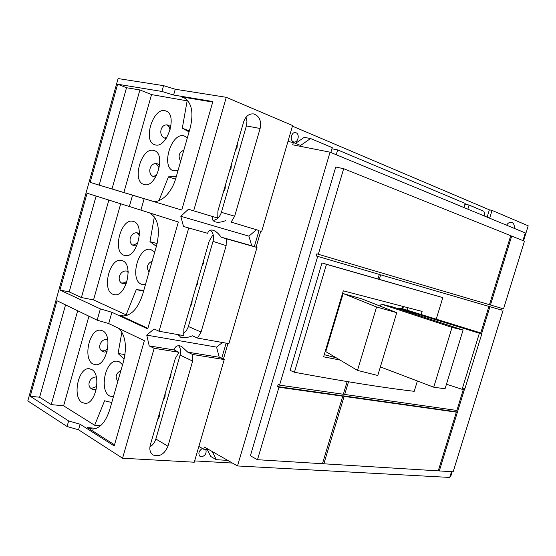 <?xml version="1.0" encoding="UTF-8"?>
<svg xmlns="http://www.w3.org/2000/svg" width="556" height="556" viewBox="0 0 556 556"><rect width="100%" height="100%" fill="white"/><g stroke="black" fill="none" stroke-linecap="round" stroke-linejoin="round"><path stroke-width="0.83" d="M376.572 307.002L357.494 370.4L377.774 375.488L396.762 312.694L376.572 307.002L343.135 293.554L361.893 298.871L396.762 312.694M479.376 333.246L462.105 389.311L465.045 388.262L481.982 333.315L479.376 333.246L398.346 308.17L402.481 308.733L481.982 333.315M452.042 327.408L433.729 387.205L445.05 388.79L463.078 330.049L452.042 327.408L381.11 304.062L392.745 306.954L463.078 330.049M357.494 370.4L325.795 351.621L343.135 293.554M398.172 308.733L398.346 308.17M462.105 389.311L446.454 384.217M380.457 306.231L381.11 304.062M433.729 387.205L380.367 366.904M403.427 306.634L402.766 308.816M407.194 310.185L407.916 307.788M336.22 357.8L324.245 354.679M383.077 367.933L380.207 367.433M339.973 360.024L323.606 356.82L343.302 290.837L422.122 311.423L421.184 314.515M480.759 332.933L488.932 306.412L380.665 274.803L379.296 279.348L442.798 297.62L436.231 319.165M348.501 381.798L344.699 394.447L456.865 410.453L463.537 388.797M417.375 380.978L414.22 391.313C384.752 387.914 344.817 381.562 294.423 372.263L326.462 264.357L321.993 262.96L377.976 278.973L379.345 274.421L316.204 255.968L316.837 253.842L503.534 308.844L524.447 241.193L511.694 236.078L490.455 304.987M442.798 297.62L326.462 264.357M294.423 372.263L290.135 370.386L321.993 262.96M316.204 255.968L379.345 274.421M454.982 411.593L456.344 412.149L344.115 396.393L342.711 395.775L454.982 411.593M489.461 304.695L510.728 235.688L343.671 168.69L335.761 167.015L250.388 455.795L257.484 459.708L322.466 463.718L342.753 396.199L341.349 395.58L277.534 386.587L278.153 384.502L279.564 385.148L343.337 394.253L347.146 381.576M343.448 393.891L344.699 394.447M380.665 274.803L488.932 306.412M377.983 278.945L379.296 279.348M344.115 396.393L323.856 463.801L322.626 463.169M456.344 412.149L438.246 470.869L323.856 463.801M455.941 411.982L456.427 410.391M502.124 308.427L501.609 310.095L488.515 306.273L489.926 306.703L481.746 333.239M464.753 388.366L439.303 470.932L438.364 470.494M342.6 396.136L342.711 395.775M501.609 310.095L489.926 306.703M503.013 310.526L453.154 471.787L439.303 470.932M510.679 235.834L511.694 236.078M342.753 396.199L278.945 387.24L277.534 386.587M257.484 459.708L278.945 387.24M318.317 254.294L343.671 168.69M279.564 385.148L317.691 256.42M153.234 176.467L156.736 175.189M159.224 167.995L156.25 163.686M164.576 138.027L166.897 137.346M170.164 129.791L169.017 126.865L166.828 124.961M121.764 283.087L124.648 282.733L127.192 280.891M128.186 272.565L126.886 271.147M132.947 245.189L137.902 243.125M139.396 235.542L137.332 232.95M155.715 177.072L154.144 176.857C146.527 174.827 149.717 161.525 157.466 163.846L159.683 165.167M166.147 138.5L165.118 138.256C157.848 136.123 160.371 123.147 168.058 125.072L170.838 126.831M231.345 164.486L231.074 168.259L229.322 171.505M180.665 161.261C177.844 156.271 178.9 152.559 183.841 150.134M126.281 283.741L122.834 283.685C115.53 281.009 120.221 269.132 127.324 271.231L128.137 271.495M136.845 245.842L134.045 245.745C126.427 243.326 130.792 230.712 138.166 233.096L139.445 233.659M149.022 272.051C146.138 267.373 147.187 263.718 152.156 261.084M198.047 279.751L197.804 283.386L196.046 286.66M208.771 449.554L203.663 449.199L204.309 446.996L237.495 465.956L449.728 477.437L451.507 471.69M237.495 465.956L330.055 152.184L525.302 232.929L522.932 240.588M330.055 152.184L292.685 144.81L293.353 142.524L300.574 145.464L310.568 138.534L332.252 147.632L330.82 152.504M467.839 209.167L469.09 205.067L483.915 211.287L485.02 216.27M336.227 154.742L337.659 149.905L465.184 203.426L463.926 207.548M227.738 460.382L216.312 459.701L212.336 451.59M237.342 143.733L237.065 147.528L235.313 150.766M225.368 185.19L225.097 188.936L223.345 192.188M213.087 220.51C217.083 219.703 219.849 216.979 221.399 212.336L246.551 125.302L246.933 121.458L246.058 117.17M506.565 225.18C508.114 222.928 509.755 221.948 511.471 222.24C513.508 222.907 514.522 224.978 514.508 228.467M189.054 131.89L182.305 128.207L189.346 130.862M212.733 102.054L181.548 96.876L184.099 97.682C191.737 102.61 193.787 112.632 190.242 127.741L175.87 178.059C171.79 193.029 160.225 203.899 151.948 201.043L151.969 201.05M153.678 150.433L154.359 150.641C166.522 154.193 155.868 188.866 144.025 184.46L143.851 184.404C131.536 181.325 141.502 146.749 153.678 150.433M164.951 110.679L166.23 111.075C177.844 115.161 166.911 148.633 155.249 144.88L154.485 144.643C142.718 141.029 152.956 107.642 164.951 110.679M177.948 170.775L173.43 170.796C160.691 167.182 171.172 132.286 183.987 135.824L187.386 137.742M176.287 176.606L168.44 176.85L175.543 179.164M203.955 259.298L203.711 262.953L201.953 266.227M156.375 246.308L149.96 241.672L157.133 243.542M149.689 212.92C158.015 218.244 160.343 229.023 156.681 245.252L142.524 294.812C137.784 308.893 131.056 315.94 122.334 315.968L119.45 315.155L124.092 316.016M122.389 260.708C133.92 264.156 126.038 297.411 114.341 294.68L112.875 294.256C101.477 290.128 109.761 257.282 121.423 260.423L122.389 260.708M133.509 221.51C145.582 224.541 136.776 258.971 124.836 255.489L123.946 255.232C112.013 251.52 121.215 217.507 133.127 221.399L133.509 221.51M145.429 284.637L141.62 284.311C129.277 280.134 138.229 245.815 150.732 249.456L154.728 252.083M143.789 290.378L136.289 289.613L143.566 291.163M192.154 300.15L191.917 303.757L190.159 307.044M183.383 333.621L186.455 330.542L188.192 327.109L213.011 241.353C214.157 236.717 213.316 232.978 210.495 230.128M178.719 335.351L180.443 335.046M226.132 245.655L201.07 332.057L197.498 338.069L228.898 343.643L256.997 247.462L226.292 238.774L226.132 245.655L213.011 241.353M254.328 246.607L251.75 245.794L248.893 236.161L256.434 229.739L259.026 230.511L254.328 246.607L256.997 247.462M464.962 204.156L469.09 205.067M331.911 148.793L337.659 149.905M295.458 143.385L304.215 137.346L310.568 138.534M293.353 142.524L287.952 141.474M260.806 231.046L256.101 247.177M227.974 343.476L223.394 359.162M198.874 446.447L203.663 449.199M216.312 459.701L210.696 456.462L207.242 449.443M101.79 350.857L104.674 350.739L107.676 348.834M261.709 231.31L292.609 125.538L226.278 97.307L193.662 210.821L217.757 218.077L217.903 211.03L243.681 121.778C245.669 116.19 248.977 113.57 253.599 113.917C259.381 115.954 261.556 120.812 260.118 128.485L234.681 216.201L231.122 222.101L259.026 230.511M256.434 229.739L231.122 222.101M217.757 218.077L212.51 216.506C211.78 219.224 212.739 221.017 215.374 221.907C218.188 222.664 221.684 222.205 225.861 220.53M226.292 238.774L221.059 237.106C218.529 233.499 215.902 231.226 213.184 230.288C210.376 229.496 208.535 230.504 207.659 233.311L183.494 226.473L180.811 216.277L188.428 209.258L193.662 210.821M251.75 245.794L221.059 237.106M188.686 228.141L159.058 331.251L183.786 335.636L183.848 328.888L209.244 240.991L212.872 234.98M205.796 449.345C206.797 453.3 205.296 455.809 201.3 456.879L200.153 456.539C197.922 453.738 198.659 451.041 202.356 448.449M484.054 211.919L484.589 214.331M296.077 132.787C300.059 134.204 297.995 143.01 293.929 141.975L293.436 141.829C289.454 140.473 291.469 131.626 295.535 132.627L296.077 132.787M523.557 240.831L528.2 225.805L492.032 210.411L489.648 218.181M487.132 217.146L489.37 209.827L492.032 210.411M111.985 188.97L99.183 185.106L126.532 87.73L139.883 89.954L111.985 188.97L123.877 192.522L151.545 94.596L188.074 101.004M187.17 100.636L182.305 128.207M126.532 87.73L117.657 84.22L161.928 91.462L173.604 95.034L212.879 101.533L181.784 210.057L151.913 201.029M139.883 89.954L151.545 94.596M152.761 201.244L123.877 192.522M158.926 200.64L168.44 176.85M154.346 216.882L149.96 241.672M147.889 328.318L119.45 315.155M96.098 196.094L69.194 291.893L81.398 297.543L108.837 200.146M81.398 297.543L93.54 299.906L120.659 203.906M127.72 315.148L126.136 314.856L93.54 299.906M126.136 314.856L136.289 289.613M178.601 334.719L180.457 337.131C183.32 338.236 187.33 337.798 192.473 335.824L197.498 338.069M452.188 471.731L450.728 476.443L450.054 476.402M292.428 126.156L489.37 209.827M226.146 343.149L221.698 358.384L219.231 357.258L216.562 347.118L222.476 342.503M232.422 463.051L194.649 460.91M90.802 388.241L91.58 388.394L96.786 386.434M107.079 351.607L104.354 352.059L102.811 351.545C96.299 348.563 100.99 338.083 107.69 339.396M140.925 210.133L178.351 222.025L147.722 328.895L111.916 312.291L100.365 308.9L59.978 290.072L87.104 193.238L140.925 210.133L144.171 198.7L90.141 182.403L117.657 84.22M212.51 216.506L188.428 209.258M180.811 216.277L248.893 236.161M207.659 233.311L183.494 226.473M221.698 358.384L224.256 359.558L192.737 354.499L192.654 361.073L167.954 446.211C164.458 454.245 159.502 457.171 153.095 455.003C150.12 452.89 149.189 449.547 150.308 444.988L175.321 358.405L178.969 352.289L154.158 348.299L149.216 345.908L146.749 335.129L154.081 328.957L159.058 331.251M161.928 91.462L163.575 85.659L118.101 78.563L27.8 400.918L67.061 426.501L68.638 420.941L30.219 396.261L56.983 300.754L97.168 320.18L108.712 323.557L111.916 312.291M163.575 85.659L175.251 89.231L226.278 97.307M173.604 95.034L175.251 89.231M99.183 185.106L90.141 182.403M181.784 210.057L144.171 198.7M129.312 206.658L132.55 195.219M69.194 291.893L59.978 290.072M97.168 320.18L100.365 308.9M146.749 335.129L216.562 347.118M154.158 348.299L122.57 458.227L194.266 462.21L224.256 359.558M122.57 458.227L78.549 429.795L67.061 426.501M96.341 389.117L93.686 389.61L91.789 388.971C86.02 386.038 89.891 376.6 96.341 377.01M93.081 364.041C82.58 359.232 89.398 328.325 100.532 330.222L102.512 330.792C113.118 334.941 106.71 366.244 95.549 364.736L93.081 364.041M108.712 323.557L144.351 340.682L114.189 445.933L80.127 424.242L68.638 420.941M78.549 429.795L80.127 424.242M77.68 310.755L51.235 404.615L39.615 397.227L30.219 396.261M39.615 397.227L65.545 304.89M51.235 404.615L63.613 405.824L88.932 316.197M219.231 357.258L187.74 352.156L181.541 346.402C177.802 344.859 175.286 346.034 173.993 349.926L149.216 345.908M192.737 354.499L187.74 352.156M173.993 349.926L178.969 352.289M121.875 332.099L118.074 353.512L124.996 354.554M117.823 381.284C114.883 376.905 115.912 373.305 120.916 370.477M82.163 402.516C72.127 397.359 78.229 367.44 89.036 368.725L91.545 369.434C101.678 373.952 95.986 404.254 85.151 403.364L82.163 402.516M113.382 396.845L109.74 396.025C98.94 390.757 105.369 359.704 116.941 361.185L119.477 361.893L122.542 364.764M100.483 425.757L94.673 425.27L63.613 405.824M94.673 425.27L104.597 400.772L111.763 402.509M124.134 359.044L118.074 353.512M119.227 328.61C125.545 336.019 127.011 346.819 123.62 361.011L109.671 409.841C105.842 421.726 100.261 428.155 92.935 429.121L87.452 427.62L96.376 428.335M114.508 444.807L87.452 427.62M149.898 446.954C152.817 445.043 154.804 442.395 155.854 439.004L180.116 355.096C181.103 351.35 180.596 348.216 178.601 345.707M171.053 373.173L170.845 376.697L169.08 380.005M165.229 393.328L165.028 396.824L163.262 400.139M159.426 413.428L159.224 416.903L157.459 420.225M201.07 332.057L188.387 326.497M234.681 216.201L221.399 212.336M260.118 128.485L246.384 125.927M181.548 96.876L185.454 98.468M167.954 446.211L155.854 439.004M192.654 361.073L180.116 355.096M401.988 308.726L402.676 306.439M121.82 260.514L121.423 260.423M101.331 330.354L100.532 330.222M90.037 368.857L89.036 368.725M118.004 361.337L116.941 361.185"/></g></svg>
